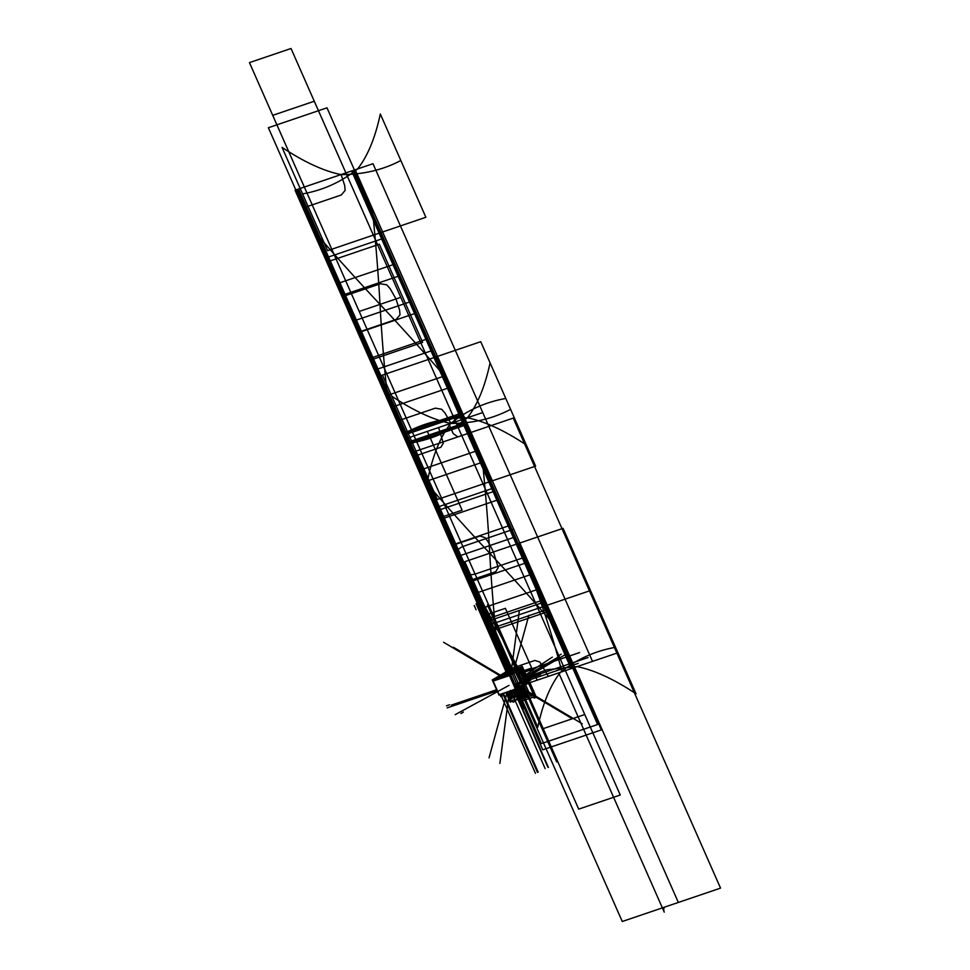 <?xml version="1.0" encoding="UTF-8"?>
<svg xmlns="http://www.w3.org/2000/svg" width="970" height="970" viewBox="0 0 970 970"><rect width="100%" height="100%" fill="white"/><g stroke="black" fill="none" stroke-linecap="round" stroke-linejoin="round"><path stroke-width="1.45" d="M514.852 689.428L498.871 694.787M515.991 688.761L528.213 681.558M493.791 679.667L492.699 680.043L493.791 679.667L492.699 680.043L499.162 694.702L492.699 680.055L499.162 694.702L514.524 689.476L499.162 694.702L492.699 680.055L493.791 679.667L492.699 680.043L499.162 694.702L514.524 689.476M505.079 672.295L522.321 666.438L524.139 670.573M524.782 672.016L527.159 677.424M527.801 678.867L528.104 679.57M528.747 681.001L529.038 681.68L526.601 682.504M527.777 679.679L527.462 678.976M526.831 677.533L524.443 672.125M523.812 670.682L522.648 668.063M521.084 668.572L521.181 667.166L521.593 668.112L521.181 667.166L521.593 668.112L521.181 667.166L519.277 667.906L519.774 669.021L519.932 667.53M519.52 667.833L521.229 667.142M504.897 672.792L506.085 672.392L506.57 673.507L519.702 668.851L506.558 673.459L519.702 668.851L507.116 673.119L506.667 672.101L504.885 672.853M506.461 672.161L505.127 672.719M528.686 680.94L514.561 689.573M498.859 694.872L516.198 689.246L509.48 674.004L492.239 679.861L499.004 695.09M492.639 680.067L493.827 679.667L494.276 680.685L493.827 679.667L494.276 680.685L507.516 676.199M507.043 675.132L507.528 676.236L507.092 675.156L509.444 675.532L508.292 674.708M509.759 675.496L515.567 688.664M515.288 688.761L514.621 688.991M499.283 694.993L492.311 679.897L505.685 672.089M506.037 672.452L504.946 672.828L506.037 672.452L504.946 672.828L506.037 672.452L504.946 672.828L505.394 673.859L499.235 677.484L506.498 673.483L499.235 677.484L506.498 673.483L506.716 672.064M505.394 673.859L504.946 672.828L505.394 673.859L504.946 672.828L505.394 673.859L506.498 673.483L506.667 672.089L506.522 673.471L506.667 672.089L506.522 673.471L499.235 677.484M506.522 673.532L506.667 672.04M507.116 673.119L506.667 672.101L507.116 673.119L506.667 672.101L507.116 673.119L519.702 668.851M522.878 667.699L510.438 675.265L492.821 681.182M520.49 668.73L519.338 667.942L520.55 667.518M510.038 675.265L510.717 674.865M511.396 674.38L512.293 674.077M512.366 674.053L513.809 673.192M513.785 673.047L515.652 671.943M516.67 671.349L519.702 669.712M519.762 669.676L521.217 668.827M521.605 668.439L522.563 667.869M528.771 681.219L515.422 689.088L509.359 675.326L522.709 667.457M528.323 681.146L515.87 688.494M510.802 675.047L515.858 686.505L510.802 675.047L515.858 686.505L510.802 675.047L515.858 686.505L516.901 685.899M515.882 686.481L517.434 685.717M515.737 672.137L520.199 682.249M521.278 681.886L517.956 674.332L521.314 681.874M517.313 672.889L516.731 671.555M519.192 670.1L520.017 671.98M520.66 673.41L523.994 680.964M526.383 679.339L526.698 680.043L526.419 679.327M524.734 678.333L525.716 677.909L523.363 672.489L525.752 677.897L523.363 672.489M522.733 671.058L521.666 668.645M515.991 686.724L510.268 674.744L511.311 674.138M517.604 685.935L516.598 686.275L517.604 685.935L517.168 684.941M512.366 674.138L516.501 683.51L512.257 673.823L511.263 674.162M517.095 684.965L517.543 685.96L519.083 685.05L517.471 685.717L517.131 684.953L516.78 685.948M516.464 683.523L512.196 673.847L513.736 672.938L518.15 682.953L513.736 672.95L513.057 673.18M518.392 685.293L518.756 684.396M517.495 685.693L518.95 684.832M518.125 682.965L513.845 673.265M519.011 684.808L518.319 685.038M520.235 682.237L515.276 671.81L516.319 671.204M517.349 672.877L516.258 671.228M524.649 680.746L521.314 673.192M520.684 671.749L519.665 669.458L518.974 669.688M519.762 669.761L520.647 671.761M521.278 673.204L524.612 680.758L521.254 673.216M520.611 671.773L519.605 669.482L521.145 668.572L522.309 671.204L521.145 668.585L520.15 668.924L521.193 668.318M526.274 680.188L522.939 672.634L526.274 680.188M526.237 680.2L522.903 672.646M522.272 671.216L521.254 668.888M525.776 677.897L523.4 672.477M522.757 671.046L521.132 668.342M507.031 675.181L508.341 674.732L507.092 675.156L508.316 674.744L507.092 675.156L507.54 676.187L507.092 675.156L507.54 676.187L507.092 675.156L509.444 675.532M494.276 680.746L493.778 679.63M521.035 668.597L521.181 667.105M520.587 667.518L520.987 668.427M519.774 669.021L519.277 667.906M519.787 668.961L519.338 667.942L519.787 668.961M517.883 674.259L516.962 674.805L516.307 673.326L517.277 672.901M517.349 674.538L516.84 673.059M516.61 674.017L531.184 669.07L531.899 669.591L532.069 668.548M516.416 674.138L519.665 672.816L516.416 674.138M516.622 674.065L531.221 669.154L531.39 668.112L532.106 668.633M519.665 672.816L518.78 673.338M532.13 669.373L531.221 669.967L530.566 668.476L531.56 668.1M532.142 669.421L531.221 669.967M530.917 669.215L517.531 673.532M525.97 678.539L525.328 678.054M525.667 678.818L539.611 674.077L540.326 674.611L540.496 673.556M524.843 679.145L528.104 677.824L524.843 679.145M539.344 674.223L525.679 678.867L539.647 674.174L539.817 673.119L540.533 673.641M528.104 677.824L527.207 678.345M540.557 674.38L539.659 674.974L539.005 673.495L539.999 673.107M540.581 674.429L539.659 674.974M516.44 685.099L515.519 685.644L514.864 684.153L515.834 683.741M515.894 685.366L515.203 684.893L516.088 684.371L529.729 679.897L530.444 680.431L530.626 679.376M514.961 684.965L518.222 683.644L514.961 684.965M515.203 684.941L529.778 679.994L529.947 678.939L530.663 679.473M518.222 683.644L517.337 684.165M516.088 684.371L529.45 680.055L515.203 684.893L515.397 683.886M530.675 680.2L529.778 680.794L529.123 679.315L530.117 678.927M530.699 680.249L529.778 680.794M529.474 680.043L530.36 679.521L529.474 680.043M508.341 674.732L508.789 675.763M517.131 684.953L517.471 685.705M506.328 692.604L510.123 701.213L525.764 695.902L521.242 685.657L525.764 695.902L510.123 701.213L506.328 692.604M518.15 690.725L520.878 692.35L520.672 693.053L517.944 691.428L517.168 692.75L518.307 694.229L517.822 694.678L516.683 693.198L515.361 693.805L515.894 695.563L514.694 693.889L513.106 693.659L512.924 695.308L512.403 693.368L510.911 692.337L510.05 693.514L509.456 692.907L510.014 691.343L510.05 693.514L510.911 692.337L510.05 693.514L510.911 692.337L512.403 693.368L510.911 692.337L512.403 693.368L512.221 695.017L512.403 693.368L512.221 695.017L512.924 695.308L513.106 693.659L512.924 695.308L513.106 693.659L514.694 693.889L513.106 693.659L514.694 693.889L515.894 695.563L515.361 693.805L515.894 695.563L515.361 693.805L516.683 693.198L515.361 693.805L516.683 693.198L517.822 694.678L516.683 693.198L517.822 694.678L518.307 694.229L517.168 692.75L518.307 694.229L517.168 692.75L517.944 691.428L517.168 692.75L517.944 691.428L519.435 692.313L518.15 690.725L520.878 692.35L520.672 693.053L517.944 691.428L519.435 692.313L519.629 691.61L518.15 690.725L517.628 686.821L518.15 690.725M520.308 688.603L519.435 686.845L519.762 688.785L518.72 687.148L519.762 688.785L519.435 686.845L520.308 688.603M519.908 686.457L520.769 688.591L519.908 686.457M521.314 688.967L522.503 691.101L521.533 689.452L520.817 691.598L519.92 689.573L520.854 691.246L521.52 688.894L522.503 691.101L521.533 689.452L521.229 691.464L520.15 690.846L519.92 689.573L520.854 691.246L521.314 688.967M524.612 695.078L523 695.357L524.612 695.078M510.741 700.631L510.184 699.37L510.741 700.631M510.681 693.501L511.869 698.63L510.002 698.157L508.365 694.435L509.02 694.835L510.681 693.501L511.869 698.63L510.002 698.157L508.365 694.435L509.02 694.835L510.681 693.501M592.5 661.382L521.496 685.511L529.608 682.747L536.07 697.406L535.319 697.66L534.858 696.63L520.102 701.649L520.55 702.68L519.799 702.935L520.55 702.68L520.102 701.649L534.858 696.63L535.319 697.66L536.07 697.406L529.608 682.747L521.496 685.511L530.093 683.038L535.925 696.266L534.991 696.593L535.44 697.612L534.191 698.048L533.73 697.018L520.478 701.516L520.926 702.547L519.799 702.935L514.076 689.961L522.49 709.034L514.076 689.961L519.799 702.935L520.926 702.547L520.478 701.516L533.73 697.018L534.191 698.048L535.44 697.612L534.991 696.593L535.925 696.266L530.093 683.038L521.496 685.511L529.911 682.65L536.374 697.297L535.258 697.685L534.797 696.654L521.533 701.152L521.993 702.183L520.745 702.607L520.284 701.577L519.35 701.904L514.076 689.961L519.35 701.904L520.284 701.577L520.745 702.607L521.993 702.183L521.533 701.152L534.797 696.654L535.258 697.685L536.374 697.297L529.911 682.65L521.496 685.511L571.16 668.633L461.405 419.804L408.334 437.834L512.305 673.592L408.334 437.834L461.405 419.804L408.334 437.834L461.405 419.804L351.661 170.962L298.578 188.992L408.334 437.834L298.578 188.992L351.661 170.962L571.16 668.633L521.496 685.511L592.5 661.382L482.745 412.553L405.884 438.658L510.074 674.902L405.884 438.658L482.745 412.553L405.884 438.658L482.745 412.553L372.989 163.712L296.129 189.829L405.884 438.658L296.129 189.829L372.989 163.712M522.49 709.034L514.391 689.864L522.49 709.034L523.424 708.706L515.021 689.646L523.424 708.706L522.49 709.034L514.076 689.961L522.49 709.034M493.827 679.667L494.276 680.685L493.827 679.667M526.395 696.678L524.418 694.168L525.17 693.914L521.472 685.523L525.17 693.914L524.418 694.168L525.17 693.914L524.418 694.168L525.122 695.745L524.418 694.168L525.122 695.745L525.873 695.49L525.122 695.745L525.873 695.49L525.17 693.914L526.395 696.678L525.146 697.103L526.395 696.678M505.952 692.726L508.911 699.443L509.662 699.176L510.135 702.207L512.463 700.958L512.984 702.147L514.864 701.516L514.512 700.716L518.744 698.921L524.249 698.327L523.715 697.139L525.146 697.103L523.715 697.139L524.249 698.327L518.744 698.921L514.512 700.716L514.864 701.516L512.984 702.147L512.463 700.958L510.135 702.207L509.662 699.176L510.353 700.764L509.662 699.176L508.911 699.443L509.662 699.176L508.911 699.443L509.602 701.019L505.952 692.726M546.522 763.075L514.245 689.912L519.471 701.856L535.743 696.339L529.899 683.11L528.65 683.535L533.791 695.175L530.663 696.242L525.522 684.59L522.393 685.657L527.534 697.297L526.286 697.721L521.145 686.081L519.714 686.566L521.145 686.081L526.286 697.721L527.534 697.297L522.393 685.657L525.522 684.59L530.663 696.242L533.791 695.175L528.65 683.535L529.899 683.11L535.743 696.339L519.471 701.856L514.209 689.925L548.426 767.403M518.162 687.475L523.157 698.788L520.029 699.855L515.458 689.5L520.029 699.855L523.157 698.788L518.162 687.475M514.452 689.84L519.338 700.085L515.046 689.634L519.58 700L515.021 689.646L519.58 700L514.706 689.755L519.277 700.11L514.706 689.755L519.277 700.11L514.706 689.755L519.277 700.11L514.706 689.755L519.277 700.11L518.647 700.316L519.896 699.891L515.337 689.537L519.896 699.891L515.337 689.537L519.896 699.891L515.337 689.537L519.896 699.891L518.647 700.316L519.277 700.11L518.647 700.316L519.277 700.11L514.452 689.84M514.076 689.961L518.647 700.316L519.896 699.891L518.647 700.316L514.33 689.876L518.647 700.316L519.896 699.891L518.647 700.316L514.076 689.961L518.332 700.425L548.268 767.488L514.076 689.961M511.833 673.119L509.953 673.762L511.833 673.119M514.803 691.61L515.858 693.986L516.476 693.768L515.434 691.392L514.803 691.61L515.858 693.986L516.476 693.768L515.434 691.392L514.803 691.61M524.988 692.519L526.007 693.999L524.988 692.519M521.872 685.281L522.503 686.069L521.872 685.281M521.217 669.93L519.338 670.573L523.933 680.988L519.338 670.573L521.217 669.93L525.813 680.346L521.217 669.93M513.773 690.07L518.332 700.425L513.773 690.07M519.011 678.151L518.319 676.563L519.011 678.151M520.041 703.48L521.096 705.857L521.714 705.651L520.672 703.274L520.041 703.48L521.096 705.857L521.714 705.651L520.672 703.274L520.041 703.48M520.975 667.227L519.92 667.59M521.593 668.112L520.611 667.493M522.672 684.808L556.719 761.984L522.672 684.808M516.61 671.058L487.437 604.916L516.61 671.058M463.042 419.246L353.298 170.405L296.941 189.55L406.697 438.391L463.042 419.246L353.298 170.405L296.941 189.55L406.697 438.391L463.042 419.246L406.697 438.391L510.802 674.441L406.697 438.391L463.042 419.246L572.797 668.075L463.042 419.246M521.496 685.511L572.797 668.075L521.496 685.511L571.985 668.354L537.234 589.554L482.49 608.154L511.554 674.029L482.49 608.154L537.234 589.554L482.49 608.154L537.234 589.554L493.948 491.402L439.204 510.002L482.49 608.154L439.204 510.002L493.948 491.402L439.204 510.002L493.948 491.402L352.486 170.684L297.754 189.271L407.497 438.113L462.241 419.513L352.486 170.684L297.754 189.271L407.497 438.113L462.241 419.513L407.497 438.113L439.204 510.002L407.497 438.113L462.241 419.513L571.985 668.354L521.496 685.511L574.64 667.457L525.861 556.865L475.833 573.852C471.178 575.198 468.17 574.907 466.8 572.955L457.646 552.197C457.173 549.954 459.162 547.965 463.636 546.207L513.663 529.208L355.141 169.774L295.098 190.168L326.805 262.058L379.343 244.21L422.629 342.374L370.091 360.209L404.854 439.01L464.885 418.616L355.141 169.774L295.098 190.168L326.805 262.058L379.343 244.21L422.629 342.374L370.091 360.209L404.854 439.01L464.885 418.616L404.854 439.01L508.619 674.295L404.854 439.01L464.885 418.616L513.663 529.208L463.636 546.207C459.162 547.965 457.173 549.954 457.646 552.197L466.8 572.955C468.17 574.907 471.178 575.198 475.833 573.852L525.861 556.865L574.64 667.457L521.496 685.511L573.658 667.784L518.429 543.491L460.701 563.097L510.22 674.817L460.701 563.097L518.429 543.491L573.658 667.784L521.496 685.511L573.367 667.881L518.78 543.37L461.065 562.976L510.123 674.877L461.065 562.976L518.78 543.37L573.367 667.881L521.496 685.511L574.701 667.433L464.945 418.591L427.346 431.371L462.108 510.171L439.543 517.834L482.83 615.986L505.394 608.323L537.101 680.2L574.701 667.433L464.945 418.591L427.346 431.371L462.108 510.171L439.543 517.834L482.83 615.986L505.394 608.323L537.101 680.2L574.701 667.433L471.044 432.426L457.888 436.888L453.196 433.602L448.964 424.023L438.634 427.54L443.338 443.181L440.865 447.279L412.65 456.858L451.802 545.625L480.017 536.034L484.988 537.61L487.995 541.587L493.5 551.954L498.204 567.596L495.743 571.694L467.528 581.285L506.679 670.04L534.882 660.461L539.866 662.025L548.377 676.369L558.72 672.865L664.244 912.115C663.274 909.484 663.589 907.75 665.19 906.914L678.345 902.452L471.044 432.426L457.888 436.888L453.196 433.602L448.964 424.023L438.634 427.54L443.338 443.181L440.865 447.279L412.65 456.858L451.802 545.625L480.017 536.034L484.988 537.61L487.995 541.587L493.5 551.954L498.204 567.596L495.743 571.694L467.528 581.285L506.679 670.04L534.882 660.461L539.866 662.025L548.377 676.369L558.72 672.865L664.244 912.115C663.274 909.484 663.589 907.75 665.19 906.914L678.345 902.452L519.823 543.018L459.671 563.449L508.559 674.32L459.671 563.449L508.559 674.32L459.671 563.449L508.559 674.32L459.671 563.449L508.559 674.32L459.671 563.449L508.559 674.32L459.671 563.449L508.559 674.32L459.671 563.449L508.559 674.32L459.671 563.449L511.845 673.859L459.671 563.449L508.559 674.32L459.671 563.449L511.845 673.859L459.671 563.449L511.845 673.859L459.671 563.449L511.845 673.859L459.671 563.449L519.823 543.018L459.671 563.449L519.823 543.018L459.671 563.449L519.823 543.018L459.671 563.449L519.823 543.018L459.671 563.449L519.823 543.018L459.671 563.449L519.823 543.018L459.671 563.449L519.823 543.018L459.671 563.449L519.823 543.018L459.671 563.449L519.823 543.018L459.671 563.449L519.823 543.018L459.671 563.449L519.823 543.018L459.671 563.449L519.823 543.018L574.701 667.433L519.823 543.018C538.738 586.62 555.81 628.499 571.075 668.669C555.81 628.499 538.738 586.62 519.823 543.018L574.701 667.433L519.823 543.018C538.738 586.62 555.81 628.499 571.075 668.669C555.81 628.499 538.738 586.62 519.823 543.018L574.701 667.433L519.823 543.018C538.738 586.62 555.81 628.499 571.075 668.669C555.81 628.499 538.738 586.62 519.823 543.018L574.701 667.433L519.823 543.018C538.738 586.62 555.81 628.499 571.075 668.669C555.81 628.499 538.738 586.62 519.823 543.018L355.202 169.762L295.038 190.193L404.793 439.034L464.945 418.591L355.202 169.762L295.038 190.193L404.793 439.034L464.945 418.591L460.726 409.013L355.202 169.762L341.113 174.539L344.702 185.561L345.138 190.411L341.319 194.97L302.907 208.029L342.046 296.784L380.47 283.737L386.787 284.853L390.183 288.696L395.99 298.966L399.579 309.976L400.004 314.838L396.196 319.397L357.784 332.443L396.924 421.198L435.348 408.152L441.665 409.267L445.06 413.111L450.868 423.381L464.945 418.591L460.726 409.013L355.202 169.762L341.113 174.539L344.702 185.561L345.138 190.411L341.319 194.97L302.907 208.029L342.046 296.784L380.47 283.737L386.787 284.853L390.183 288.696L395.99 298.966L399.579 309.976L400.004 314.838L396.196 319.397L357.784 332.443L396.924 421.198L435.348 408.152L441.665 409.267L445.06 413.111L450.868 423.381L464.945 418.591L404.793 439.034L508.559 674.32L404.793 439.034L464.945 418.591L404.793 439.034L464.945 418.591L355.202 169.762L295.038 190.193L508.559 674.32L404.793 439.034L464.945 418.591L355.202 169.762L295.038 190.193L404.793 439.034L464.945 418.591L404.793 439.034L508.559 674.32L404.793 439.034L464.945 418.591L404.793 439.034L464.945 418.591L355.202 169.762L295.038 190.193L404.793 439.034L295.038 190.193L404.793 439.034L464.945 418.591L355.202 169.762L295.038 190.193L404.793 439.034L464.945 418.591L355.202 169.762L295.038 190.193L355.202 169.762L574.701 667.433L464.945 418.591L574.701 667.433L464.945 418.591L574.701 667.433L521.496 685.511L617.938 652.749L563.061 528.323L464.788 561.715L513.76 672.731L464.788 561.715L513.76 672.731L464.788 561.715L513.76 672.731L464.788 561.715L513.76 672.731L464.788 561.715L563.061 528.323L464.788 561.715L563.061 528.323L464.788 561.715L563.061 528.323L464.788 561.715L563.061 528.323L617.938 652.749L563.061 528.323L617.938 652.749L563.061 528.323L617.938 652.749L590.5 590.536L492.226 623.916L590.5 590.536L492.226 623.916L590.5 590.536L617.938 652.749L563.061 528.323L617.938 652.749L561.897 671.786C551.142 630.088 536.604 587.335 518.283 543.539L461.211 562.927L520.684 672.634L461.211 562.927L510.475 674.635L461.211 562.927L520.684 672.634L461.211 562.927L520.684 672.634L461.211 562.927L510.475 674.635L461.211 562.927L510.475 674.635L461.211 562.927L520.684 672.634L461.211 562.927L510.475 674.635L461.211 562.927L518.283 543.539L461.211 562.927L518.283 543.539L461.211 562.927L518.283 543.539L461.211 562.927L518.283 543.539L461.211 562.927L518.283 543.539L461.211 562.927L518.283 543.539L461.211 562.927L518.283 543.539L461.211 562.927L518.283 543.539L573.149 667.954L518.283 543.539C536.604 587.335 551.142 630.088 561.897 671.786C551.142 630.088 536.604 587.335 518.283 543.539L573.149 667.954L518.283 543.539C536.604 587.335 551.142 630.088 561.897 671.786C551.142 630.088 536.604 587.335 518.283 543.539C536.604 587.335 551.142 630.088 561.897 671.786C551.142 630.088 536.604 587.335 518.283 543.539L573.149 667.954L518.283 543.539C536.604 587.335 551.142 630.088 561.897 671.786L617.938 652.749L521.496 685.511L617.938 652.749L521.496 685.511L617.938 652.749L636.041 693.805L617.938 652.749L521.496 685.511L574.701 667.433L521.496 685.511L574.701 667.433L521.496 685.511L574.701 667.433L521.496 685.511L573.028 668.003L463.272 419.161L406.454 438.464L510.596 674.562L406.454 438.464L463.272 419.161L406.454 438.464L463.272 419.161L353.529 170.332L296.711 189.623L510.596 674.562L406.454 438.464L463.272 419.161L353.529 170.332L296.711 189.623L406.454 438.464L463.272 419.161L406.454 438.464L463.272 419.161L353.529 170.332L296.711 189.623L406.454 438.464L296.711 189.623L353.529 170.332L573.028 668.003L463.272 419.161L573.028 668.003L521.496 685.511L574.701 667.433L521.496 685.511M517.301 687.985L510.705 691.113L517.301 687.985M462.993 419.258L461.368 415.596L405.133 434.693L408.358 442.041L464.606 422.932L462.993 419.258L461.368 415.596L405.133 434.693L408.358 442.041L464.606 422.932L462.993 419.258L461.053 414.857L404.805 433.966L408.685 442.769L464.933 423.66L462.993 419.258L461.053 414.857L404.805 433.966L408.685 442.769L464.933 423.66L462.993 419.258L461.053 414.857L404.805 433.966L408.685 442.769L464.933 423.66L462.993 419.258L461.053 414.857L404.805 433.966L408.685 442.769L464.933 423.66L462.993 419.258L461.053 414.857L404.805 433.966L408.685 442.769L464.933 423.66L462.993 419.258L461.053 414.857L404.805 433.966L408.685 442.769L464.933 423.66L462.993 419.258L461.053 414.857L404.805 433.966L408.685 442.769L464.933 423.66L462.993 419.258L461.053 414.857L404.805 433.966L408.685 442.769L464.933 423.66L462.993 419.258L461.053 414.857L404.805 433.966L408.685 442.769L464.933 423.66L462.993 419.258L461.053 414.857L404.805 433.966L408.685 442.769L464.933 423.66L462.993 419.258L461.053 414.857L404.805 433.966L408.685 442.769L464.933 423.66L462.993 419.258L461.053 414.857L404.805 433.966L408.685 442.769L464.933 423.66L462.993 419.258L461.053 414.857L404.805 433.966L408.685 442.769L464.933 423.66L462.993 419.258L461.053 414.857L404.805 433.966L408.685 442.769L464.933 423.66L462.993 419.258L461.053 414.857L404.805 433.966L408.685 442.769L464.933 423.66L462.993 419.258L461.053 414.857L404.805 433.966L408.685 442.769L464.933 423.66L462.993 419.258L461.053 414.857L404.805 433.966L408.685 442.769L464.933 423.66L462.993 419.258L461.053 414.857L404.805 433.966L408.685 442.769L464.933 423.66L462.993 419.258M465.539 425.042L409.304 444.151L420.653 469.904L476.9 450.795L465.539 425.042L409.304 444.151L420.653 469.904L476.9 450.795L465.539 425.042M482.005 462.375L425.757 481.484L437.118 507.237L493.366 488.128L482.005 462.375L425.757 481.484L437.118 507.237L493.366 488.128L482.005 462.375M498.471 499.695L442.223 518.804L453.584 544.558L509.832 525.449L498.471 499.695L442.223 518.804L453.584 544.558L509.832 525.449L498.471 499.695M514.937 537.028L458.689 556.125L470.05 581.879L526.286 562.782L514.937 537.028L458.689 556.125L470.05 581.879L526.286 562.782L514.937 537.028M531.39 574.349L475.142 593.458L486.503 619.212L542.751 600.103L531.39 574.349L475.142 593.458L486.503 619.212L542.751 600.103L531.39 574.349M546.922 609.56L543.685 602.224L487.437 621.321L490.674 628.669L546.922 609.56L543.685 602.224L487.437 621.321L490.674 628.669L546.922 609.56M449.086 387.721L392.838 406.83L404.199 432.584L460.435 413.475L449.086 387.721L392.838 406.83L404.199 432.584L460.435 413.475L449.086 387.721M432.62 350.4L376.372 369.497L387.733 395.251L443.981 376.154L432.62 350.4L376.372 369.497L387.733 395.251L443.981 376.154L432.62 350.4M416.154 313.067L359.906 332.176L371.267 357.93L427.515 338.821L416.154 313.067L359.906 332.176L371.267 357.93L427.515 338.821L416.154 313.067M399.688 275.747L343.453 294.856L354.802 320.609L411.05 301.5L399.688 275.747L343.453 294.856L354.802 320.609L411.05 301.5L399.688 275.747M383.235 238.414L326.987 257.523L338.348 283.276L394.584 264.167L383.235 238.414L326.987 257.523L338.348 283.276L394.584 264.167L383.235 238.414M510.85 674.405L491.608 630.779L547.856 611.67L597.629 724.517L541.381 743.626L516.937 688.203L541.381 743.626L597.629 724.517L547.856 611.67L491.608 630.779L510.85 674.405L519.362 610.566M478.889 610.178L478.161 608.517M509.977 691.355L513.009 693.659L509.977 691.355L511.42 692.798L509.977 691.355L517.956 687.609L509.977 691.355M517.277 686.942L517.895 691.683L517.277 686.942M517.531 687.839L515.506 693.186L510.438 691.198L515.506 693.186L517.531 687.839M515.094 690.143L516.028 692.337L517.192 688.106L516.028 692.337L515.094 690.143M509.032 685.378L455.16 714.672M525.922 674.599L552.33 657.126M514.524 689.815L515.325 689.512L514.524 689.815M507.358 674.732L476.064 603.764M616.884 653.101L513.227 418.094L414.954 451.474L512.79 673.301L414.954 451.474L513.227 418.094L720.54 888.12L616.884 653.101M518.865 687.063L622.255 921.5L720.54 888.12L622.255 921.5L518.865 687.063M522.066 690.288L520.841 687.512L517.422 688.664L520.187 690.919L522.066 690.288L520.841 687.512L517.422 688.664L517.713 689.33L520.187 690.919L522.066 690.288L520.841 687.512L517.422 688.664L517.713 689.33L520.187 690.919L522.066 690.288L520.841 687.512L517.422 688.664L517.713 689.33L520.187 690.919L522.066 690.288M478.574 603.522L480.477 607.85M460.932 713.544L463.381 712.101M527.341 683.523L573.149 667.954L527.341 683.523L573.149 667.954L527.341 683.523L573.149 667.954L527.341 683.523L573.149 667.954L527.341 683.523L526.31 681.837L527.341 683.523M521.072 673.277L525.473 680.467L521.072 673.277M502.472 676.381L453.426 647.245M451.341 705.105L452.602 704.681M505.782 398.452L480.744 341.695L382.471 375.087L428.025 478.355C433.105 454.506 440.671 436.197 450.735 423.429C466.922 410.407 485.279 402.089 505.782 398.452L480.744 341.695L382.471 375.087L428.025 478.355C433.105 454.506 440.671 436.197 450.735 423.429C466.922 410.407 485.279 402.089 505.782 398.452M423.672 479.835C446.576 506.328 468.595 530.796 489.741 553.227C488.165 524.152 485.679 493.039 482.284 459.925L436.742 356.645L378.13 376.566L423.672 479.835C446.576 506.328 468.595 530.796 489.741 553.227C488.165 524.152 485.679 493.039 482.284 459.925L436.742 356.645L378.13 376.566L423.672 479.835M546.001 762.772L547.904 767.1M558.756 655.635L561.193 654.204M575.477 661.831L572.385 662.886M512.936 673.216L528.856 615.344M302.567 193.915L327.605 250.66L425.878 217.28L380.325 114.011C375.245 137.849 367.666 156.158 357.615 168.938C341.428 181.948 323.071 190.278 302.567 193.915L327.605 250.66L425.878 217.28L380.325 114.011C375.245 137.849 367.666 156.158 357.615 168.938C341.428 181.948 323.071 190.278 302.567 193.915M555.81 626.632C532.918 600.139 510.887 575.671 489.741 553.227C491.317 582.315 493.815 613.416 497.198 646.541L509.335 674.053L497.198 646.541C493.815 613.416 491.317 582.315 489.741 553.227C510.887 575.671 532.918 600.139 555.81 626.632L573.925 667.699L555.81 626.632M516.052 689.294L542.751 749.822L601.364 729.901L573.925 667.699L601.364 729.901L542.751 749.822L516.052 689.294M526.443 675.799L557.544 657.466M425.878 217.28L400.84 160.523C382.895 169.956 362.938 174.648 340.979 174.588C323.75 171.096 304.107 162.038 282.052 147.391L327.605 250.66L425.878 217.28L400.84 160.523C382.895 169.956 362.938 174.648 340.979 174.588C323.75 171.096 304.107 162.038 282.052 147.391L327.605 250.66L425.878 217.28M515.652 689.949L516.283 689.731L515.652 689.949M507.261 692.277L508.425 694.92L510.305 694.278L510.911 691.646L510.305 694.278L508.425 694.92L510.305 694.278L508.425 694.92L507.261 692.277M474.209 605.486L476.112 609.815M412.323 442.744L437.349 499.501L535.622 466.121L490.08 362.841C484.988 386.69 477.422 404.999 467.37 417.779C451.171 430.789 432.826 439.119 412.323 442.744L437.349 499.501L535.622 466.121L490.08 362.841C484.988 386.69 477.422 404.999 467.37 417.779C451.171 430.789 432.826 439.119 412.323 442.744M379.997 304.398C381.574 333.486 384.059 364.587 387.454 397.712L432.996 500.981L491.608 481.071L446.067 377.803C423.162 351.298 401.143 326.829 379.997 304.398C381.574 333.486 384.059 364.587 387.454 397.712L432.996 500.981L491.608 481.071L446.067 377.803C423.162 351.298 401.143 326.829 379.997 304.398C378.409 275.31 375.923 244.21 372.541 211.084L326.987 107.816L268.375 127.725L313.916 230.993C336.82 257.486 358.851 281.955 379.997 304.398C378.409 275.31 375.923 244.21 372.541 211.084L326.987 107.816L268.375 127.725L313.916 230.993C336.82 257.486 358.851 281.955 379.997 304.398M497.113 690.919L447.17 707.882M535.622 466.121L510.596 409.364C492.651 418.797 472.693 423.478 450.735 423.429C433.505 419.937 413.863 410.868 391.807 396.233L437.349 499.501L535.622 466.121L510.596 409.364C492.651 418.797 472.693 423.478 450.735 423.429C433.505 419.937 413.863 410.868 391.807 396.233L437.349 499.501L535.622 466.121M510.353 690.434L514.464 692.871L513.3 690.228L514.464 692.871L510.353 690.434M565.413 654.544L564.419 655.126M519.823 686.505L537.768 727.185C542.861 703.347 550.426 685.038 560.478 672.259C576.677 659.248 595.022 650.918 615.526 647.293C595.022 650.918 576.677 659.248 560.478 672.259C550.426 685.038 542.861 703.347 537.768 727.185L519.823 686.505M527.001 677.193L565.17 654.689M519.192 679.897L546.704 669.797L577.114 666.608C594.343 670.1 613.986 679.17 636.041 693.805C613.986 679.17 594.343 670.1 577.114 666.608L546.704 669.797L519.192 679.897M519.653 686.59L582.242 723.802M514.694 689.634L516.234 691.161L517.168 690.846L517.483 687.888L517.168 690.846L516.234 691.161L514.694 689.634M446.515 705.82L449.607 704.778M501.538 676.708L443.617 642.273M509.456 691.537L499.877 763.438M518.914 687.027L571.73 718.418M496.591 689.731L451.656 704.996M382.471 375.087L407.509 431.832C425.454 422.411 445.4 417.718 467.37 417.779C484.588 421.271 504.242 430.328 526.298 444.963L480.744 341.695L382.471 375.087L407.509 431.832C425.454 422.411 445.4 417.718 467.37 417.779C484.588 421.271 504.242 430.328 526.298 444.963L480.744 341.695L382.471 375.087M507.055 692.35L489.038 757.861M510.935 691.04L545.14 768.604L510.935 691.04M517.058 689.476L516.44 689.682L517.058 689.476M513.857 690.046L547.808 767.04L513.857 690.046M514.597 697.563L513.845 695.72L512.39 695.975L513.567 695.878L513.385 696.957L514.367 697.284L512.972 697.939L514.621 697.381L512.948 695.599L512.33 696.472L513.567 695.878L513.385 696.957L514.367 697.284L512.972 697.939L514.597 697.563M516.731 696.848L515.979 694.993L514.524 695.247L515.7 695.15L515.519 696.23L516.501 696.557L515.106 697.212L516.755 696.654L515.082 694.884L514.464 695.745L515.7 695.15L515.519 696.23L516.501 696.557L515.106 697.212L516.731 696.848M518.501 695.163L517.046 695.538L517.022 694.581L518.198 694.484L516.683 694.581L517.58 696.618L518.829 695.648L517.968 694.981L517.046 695.538L517.847 694.18L516.683 694.581L517.58 696.618L518.792 696.205L518.501 695.163M518.368 695.381L518.332 696.302L517.349 696.096L518.041 695.26L518.332 696.302L517.265 695.757L518.368 695.381M520.32 688.312L520.72 687.609L519.787 686.796L520.017 688.069L520.72 687.609L519.69 686.905L520.32 688.312M519.399 695.939L521.254 695.599L519.787 695.805L520.005 693.392L518.683 694.071L520.187 693.926L519.508 696.193L521.254 695.599L519.787 695.805L520.514 694.059L519.447 693.392L518.683 694.071L520.187 693.926L519.399 695.939M510.753 699.394L509.335 697.976L510.596 699.176L509.735 699.6L510.766 699.249L509.589 697.842L509.238 698.473L510.002 698.073L510.596 699.176L509.65 699.491L510.753 699.394M524.649 694.908L523.63 693.065L524.649 694.908M500.69 694.508L535.44 773.296L500.69 694.508M565.401 670.597L455.645 421.756L414.093 435.87L518.792 673.277L414.093 435.87L455.645 421.756L414.093 435.87L455.645 421.756L345.902 172.915L304.337 187.04L414.093 435.87L455.645 421.756L345.902 172.915L304.337 187.04L414.093 435.87L455.645 421.756L345.902 172.915L304.337 187.04L518.792 673.277L304.337 187.04L359.215 311.455L400.768 297.341L345.902 172.915L304.337 187.04L359.215 311.455L400.768 297.341L314.28 101.232L272.715 115.345L359.215 311.455L400.768 297.341L314.28 101.232L272.715 115.345L359.215 311.455L400.768 297.341L291.024 48.5L249.46 62.613L304.337 187.04L249.46 62.613L291.024 48.5L345.902 172.915L455.645 421.756L414.093 435.87L455.645 421.756L565.401 670.597L455.645 421.756L565.401 670.597L510.523 546.171L468.971 560.296L518.792 673.277L468.971 560.296L518.792 673.277L468.971 560.296L510.523 546.171L468.971 560.296L510.523 546.171L565.401 670.597L510.523 546.171L565.401 670.597L523.836 684.711L565.401 670.597L523.836 684.711L565.401 670.597L620.266 795.012L565.401 670.597M519.096 673.944L522.43 681.498L519.096 673.944M523.06 682.941L543.212 728.64L584.777 714.526L543.212 728.64L523.836 684.711L578.714 809.125L620.266 795.012L578.714 809.125L523.06 682.941M510.669 700.473L510.244 699.528L510.669 700.473M502.824 693.793L537.465 772.338L502.824 693.793M503.515 693.562L538.168 772.132L503.515 693.562M510.317 694.605L511.626 698.097L510.317 694.605M509.626 695.163L510.741 698.194L509.626 695.163M518.962 699.576L517.834 699.952L518.962 699.576M531.16 669.021L579.66 652.543L531.16 669.021M509.214 693.78L508.086 694.156L509.214 693.78M539.587 674.029L588.087 657.551L539.587 674.029M525.679 678.867L539.635 674.126L525.679 678.867M521.727 689.524L520.599 689.912L521.727 689.524M529.717 679.849L578.217 663.371L529.717 679.849M515.179 684.893L529.45 680.055M526.152 684.444L523.461 683.413M500.932 696.763L500.011 694.702M502.205 696.205L501.284 694.132M502.048 696.278L501.126 694.205M501.09 696.702L500.18 694.629M517.058 674.635L531.899 669.591M519.471 673.81L517.107 674.623M516.561 673.156L531.39 668.112M518.974 672.331L516.598 673.131M525.485 679.643L540.326 674.611M527.91 678.818L525.534 679.63M527.401 677.339L539.817 673.119M515.616 685.463L530.444 680.431M518.029 684.65L515.664 685.451M517.531 683.159L529.947 678.939"/></g></svg>
